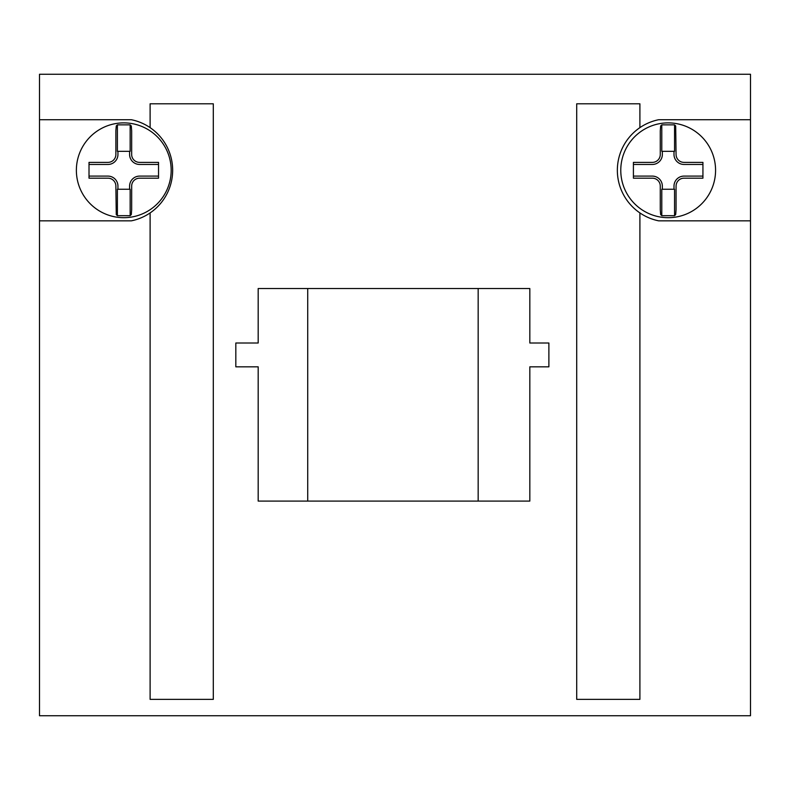 <?xml version="1.0" encoding="UTF-8"?>
<svg xmlns="http://www.w3.org/2000/svg" width="790" height="790" viewBox="0 0 790 790"><rect width="100%" height="100%" fill="white"/><g stroke="black" fill="none" stroke-linecap="round" stroke-linejoin="round"><path stroke-width="1.19" d="M478.167 501.097L258.182 501.097L258.182 366.827L235.825 366.827L235.825 343.008L258.182 343.008L258.182 288.528L529.823 288.528L529.823 343.008L548.882 343.008L548.882 366.827L529.823 366.827L529.823 501.097L478.167 501.097L478.167 288.528M307.715 288.528L307.715 501.097M658.682 119.715L750.5 119.715L750.5 220.844L658.682 220.844A51.597 51.597 0 0 1 658.682 119.715M750.5 220.844L750.5 715.74L39.5 715.74L39.5 119.715L131.328 119.715A51.597 51.597 0 0 1 131.328 220.844L39.5 220.844M39.5 119.715L39.5 74.26L750.5 74.26L750.5 119.715M150.11 212.945L150.11 699.367L213.3 699.367L213.3 103.796L150.11 103.796L150.11 127.615M639.9 127.615L639.9 103.796L576.71 103.796L576.71 699.367L639.9 699.367L639.9 212.945M661.793 215.69L674.551 215.69L674.551 189.244L661.793 189.244L661.793 215.69L660.657 214.594L660.272 209.715L660.272 186.075A7.88 7.88 0 0 0 652.362 178.185L633.412 178.185L633.412 162.375L652.362 162.375A7.88 7.88 0 0 0 660.272 154.484L660.272 130.854L660.657 125.975L661.793 124.869L661.793 151.325L674.551 151.325L674.551 124.869L675.687 125.975L676.062 154.484M674.551 215.69L675.687 214.594L676.062 209.715L676.062 186.075M673.998 151.315L673.998 154.484A10.003 10.003 0 0 0 683.982 164.458L702.932 164.458M633.412 164.458L652.362 164.458A10.003 10.003 0 0 0 662.346 154.484L662.346 151.315M676.082 154.484A7.88 7.88 0 0 0 683.982 162.375L702.932 162.375L702.932 178.185L683.972 178.185A7.88 7.88 0 0 0 676.082 186.075M702.932 176.101L683.972 176.101A10.003 10.003 0 0 0 673.998 186.075L673.998 189.244M662.346 189.244L662.346 186.075A10.003 10.003 0 0 0 652.362 176.101L633.412 176.101M715.572 170.285A47.4 47.4 0 0 0 644.472 129.234A47.4 47.4 0 0 0 644.472 211.335A47.4 47.4 0 0 0 715.572 170.285M674.551 124.869L661.793 124.869M130.153 124.869L131.288 125.975L131.663 130.854L131.663 154.484A7.88 7.88 0 0 0 139.583 162.375L158.533 162.375L158.533 178.185L139.573 178.185A7.88 7.88 0 0 0 131.673 186.075L131.663 209.715L131.288 214.603L130.153 215.69L130.153 189.244L117.394 189.244L117.394 215.69L116.258 214.603L115.873 186.075A7.88 7.88 0 0 0 107.963 178.185L89.013 178.185L89.013 162.375L107.963 162.375A7.88 7.88 0 0 0 115.873 154.484L115.873 130.854L116.258 125.975L117.394 124.869L117.394 151.325L130.153 151.325L130.153 124.869L117.394 124.869M129.6 151.315L129.6 154.484A10.003 10.003 0 0 0 139.583 164.458L158.533 164.458M89.013 164.458L107.963 164.458A10.003 10.003 0 0 0 117.947 154.484L117.947 151.315M158.533 176.101L139.573 176.101A10.003 10.003 0 0 0 129.6 186.075L129.6 189.244M117.947 189.244L117.947 186.075A10.003 10.003 0 0 0 107.963 176.101L89.013 176.101M171.173 170.285A47.4 47.4 0 0 0 100.073 129.234A47.4 47.4 0 0 0 100.073 211.335A47.4 47.4 0 0 0 171.173 170.285M117.394 215.69L130.153 215.69"/></g></svg>
